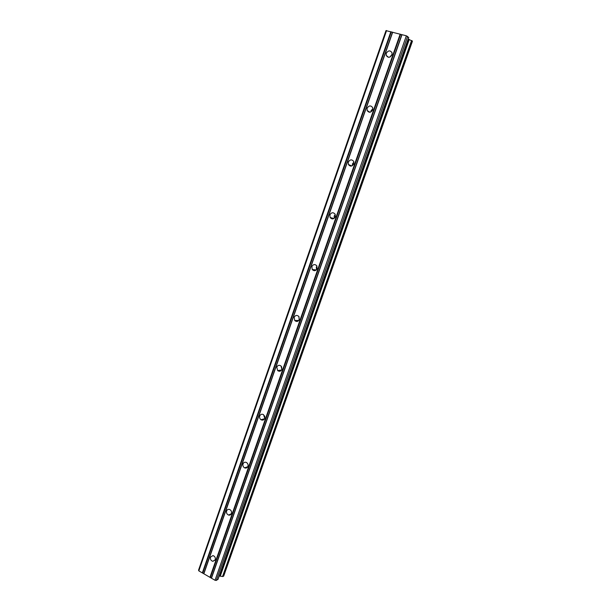 <?xml version="1.0" encoding="UTF-8"?>
<svg xmlns="http://www.w3.org/2000/svg" width="611" height="611" viewBox="0 0 611 611"><rect width="100%" height="100%" fill="white"/><g stroke="black" fill="none" stroke-linecap="round" stroke-linejoin="round"><path stroke-width="0.92" d="M210.505 557.102L212.956 555.575C214.873 556.254 215.637 557.66 215.24 559.791L212.827 561.326C210.887 560.661 210.115 559.248 210.505 557.102M226.612 510.933C227.193 509.605 228.155 509.1 229.507 509.421C231.202 510.238 231.844 511.606 231.432 513.53C230.866 514.844 229.912 515.356 228.583 515.058C226.857 514.256 226.2 512.881 226.612 510.933M243.025 463.902C243.728 462.367 244.843 461.885 246.378 462.458C247.829 463.375 248.349 464.688 247.929 466.407C247.234 467.919 246.126 468.4 244.606 467.858C243.132 466.949 242.605 465.635 243.025 463.902M259.744 415.976C260.599 414.227 261.875 413.792 263.562 414.663L264.739 418.382C263.891 420.108 262.631 420.551 260.958 419.711C259.736 418.749 259.331 417.504 259.744 415.976M276.783 367.135C277.806 365.179 279.227 364.798 281.029 365.989L281.87 369.434C280.854 371.373 279.448 371.763 277.661 370.602L276.783 367.135M294.151 317.346C295.357 315.192 296.893 314.864 298.764 316.383L299.329 319.545C298.137 321.684 296.61 322.02 294.746 320.538L294.151 317.346M299.107 320.034L299.023 316.735M311.854 266.595C313.244 264.242 314.886 263.975 316.788 265.785L317.132 268.672C315.757 271.009 314.123 271.292 312.229 269.512L311.854 266.595M316.529 269.718L316.33 267.106L316.949 266.052M329.909 214.843C331.475 212.315 333.209 212.093 335.103 214.171L335.286 216.806C333.736 219.318 332.017 219.555 330.116 217.508L329.909 214.843M334.248 218.287L334.209 215.989L335.263 214.507M348.323 162.06C350.057 159.364 351.86 159.173 353.738 161.487L353.807 163.901C352.089 166.582 350.286 166.78 348.407 164.504L348.323 162.06M352.326 165.718L352.44 163.87L353.929 162.068M367.112 108.223C368.998 105.367 370.869 105.199 372.718 107.719L372.695 109.927C370.816 112.768 368.952 112.951 367.104 110.461L367.112 108.223M370.831 111.989L371.03 110.721L372.893 108.674M386.274 53.287C388.313 50.278 390.238 50.125 392.056 52.821L391.972 54.86C389.94 57.862 388.023 58.022 386.205 55.357L386.274 53.287M389.841 57.098L392.117 54.295M353.464 164.611L353.884 163.656M335.195 217.05L335.462 216.05M281.06 370.648L280.693 370.136M297.985 321.165L297.572 320.454M315.192 270.589L314.848 269.795M332.758 218.906L332.537 218.135M350.737 166.116L350.653 165.474M369.197 112.218L369.197 111.79M408.66 37.531L406.361 35.797L385.976 30.611L198.544 570.17L198.835 570.88L215.019 580.267L216.286 580.45L217.997 579.251M412.417 41.197L408.201 39.012M219.189 576.028L222.809 576.532L223.695 576.02M281.923 369.25L281.534 366.6M264.914 417.282L264.532 415.778M400.587 34.338L210.375 577.387M400.167 34.155L209.947 577.334M401.809 34.667L211.368 577.968M402.023 34.644L211.467 578.212M406.361 35.797L215.019 580.267M407.636 36.362L216.286 580.45M408.996 39.364L219.975 576.142M409.255 39.509L220.266 576.127M386.587 30.55L198.835 570.88M390.864 31.68L202.333 572.912M391.292 31.871L202.753 572.973M392.499 32.192L203.746 573.546M392.705 32.169L203.845 573.79M408.698 37.416L217.913 579.495M411.577 40.532L222.572 576.456M411.822 40.624L222.794 576.524M411.837 40.624L222.809 576.532M412.028 40.738L223.03 576.501M412.433 41.143L223.649 576.142M386.205 55.357L388.436 57.274M367.104 110.461L369.915 112.241M348.407 164.504L351.783 165.963M330.116 217.508L333.942 218.501M312.229 269.512L316.307 269.947M294.746 320.538L298.855 320.416M277.661 370.602L281.602 369.999M260.958 419.711L264.578 418.749M244.606 467.858L247.806 466.689M228.583 515.058L231.317 513.805M212.827 561.326L215.11 560.088M408.736 37.492L218.005 579.396M412.456 41.181L223.695 576.089"/></g></svg>
